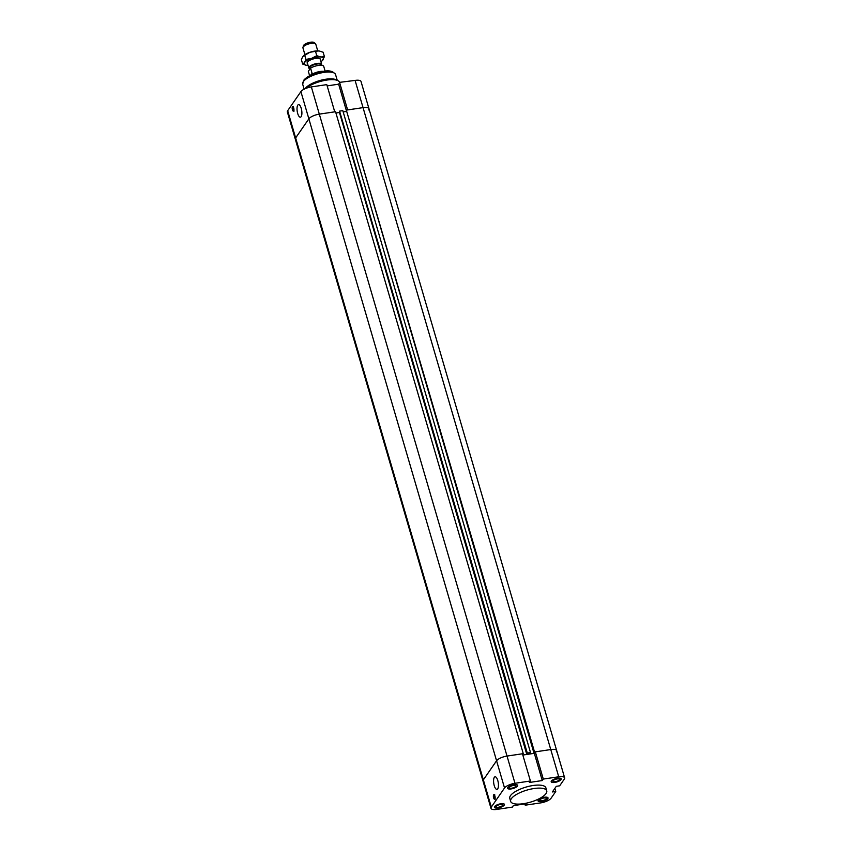 <?xml version="1.0" encoding="UTF-8"?>
<svg xmlns="http://www.w3.org/2000/svg" width="852" height="852" viewBox="0 0 852 852"><rect width="100%" height="100%" fill="white"/><g stroke="black" fill="none" stroke-linecap="round" stroke-linejoin="round"><path stroke-width="1.28" d="M334.74 111.836L326.785 84.625L311.353 86.915A8.69 2.897 163.7 0 0 300.905 91.611L287.678 110.717A8.69 2.897 163.7 0 0 287.358 111.963L295.314 139.185A8.69 2.897 -16.3 0 1 295.633 137.939L308.861 118.833A8.69 2.897 -16.3 0 1 319.308 114.136L334.74 111.836M327.147 85.892L338.649 84.178L339.66 82.708L347.627 109.919L363.048 107.629A8.69 2.897 -16.3 0 1 368.969 108.694A8.69 2.897 -16.3 0 1 368.65 109.94M338.649 84.178L346.53 111.154M534.321 753.328L535.333 751.858L543.299 779.069L542.277 780.549L534.321 753.328L522.83 755.042L526.792 754.446L527.282 753.051L530.519 752.572L528.954 754.126L534.044 753.37L534.523 751.975L550.765 749.558L363.048 107.629A8.69 2.897 163.7 0 1 368.969 108.694L361.014 81.472A8.69 2.897 163.7 0 0 355.092 80.407L339.575 82.367A18.808 6.273 163.7 0 0 337.786 80.578A18.808 6.273 163.7 0 0 326.774 80.067A18.808 6.273 163.7 0 0 305.847 88.416M292.417 109.791A2.3 0.831 81.5 0 1 292.715 106.585A2.3 0.831 81.5 0 1 293.876 108.736A2.3 0.831 81.5 0 1 293.397 111.133A2.3 0.831 81.5 0 1 292.417 109.791M293.141 106.798A2.3 0.831 -98.5 0 0 293.184 109.674A2.3 0.831 -98.5 0 0 293.738 110.813M297.689 113.465A6.347 2.279 81.5 0 1 298.53 104.626A6.347 2.279 81.5 0 1 301.714 110.568A6.347 2.279 81.5 0 1 300.394 117.193A6.347 2.279 81.5 0 1 297.689 113.465M335.922 112.986L339.085 112.517L335.922 112.986M343.175 111.91L346.338 111.442L343.175 111.91M337.786 80.578L335.901 79.694A17.136 5.719 163.7 0 0 325.869 79.225A17.136 5.719 163.7 0 0 305.144 88.683L305.123 88.725M526.792 754.446L339.352 112.123M514.981 783.286L507.025 756.065L523.266 753.647L335.55 111.719L319.308 114.136A8.69 2.897 163.7 0 0 308.861 118.833L295.633 137.939A8.69 2.897 163.7 0 0 295.314 139.185L483.031 781.114A8.69 2.897 -16.3 0 1 483.35 779.868L496.578 760.761A8.69 2.897 -16.3 0 1 507.025 756.065A8.69 2.897 163.7 0 0 496.578 760.761L483.35 779.868A8.69 2.897 163.7 0 0 483.031 781.114L490.986 808.335A8.69 2.897 -16.3 0 1 491.306 807.089L504.533 787.983A8.69 2.897 -16.3 0 1 514.981 783.286L530.413 780.996L522.457 753.775L507.025 756.065L311.353 86.915M523.266 753.647L522.585 754.212M534.044 753.37L346.604 111.048M534.172 752.486L346.455 110.558L534.523 751.975M355.092 80.407L363.048 107.629L346.817 110.046M368.969 108.694L556.686 750.623A8.69 2.897 163.7 0 0 550.765 749.558A8.69 2.897 -16.3 0 1 556.686 750.623A8.69 2.897 -16.3 0 1 556.367 751.869M530.519 752.572L342.802 110.643L339.565 111.122L527.282 753.051M526.919 753.573L339.565 111.122M490.986 808.335A8.69 2.897 -16.3 0 0 496.908 809.4L512.34 807.1L513.351 805.63L526.238 803.713L525.215 805.183L524.853 803.915M542.277 780.549L529.39 782.466L530.413 780.996M554.865 788.377L555.76 791.455L552.384 791.955L556.281 786.332L559.658 785.821L564.322 779.09A8.69 2.897 -16.3 0 0 564.642 777.844A8.69 2.897 -16.3 0 0 558.731 776.779L550.765 749.558L535.333 751.858M555.76 791.455L551.095 798.196A8.69 2.897 -16.3 0 1 540.647 802.893L525.215 805.183M543.299 779.069L558.731 776.779M510.657 801.391L509.773 798.367A18.808 6.273 -16.3 0 1 533.064 785.512A18.808 6.273 -16.3 0 1 545.866 787.812L546.75 790.837A18.808 6.273 163.7 0 0 533.948 788.537A18.808 6.273 163.7 0 0 510.657 801.391A18.808 6.273 163.7 0 0 530.466 802.137A18.808 6.273 163.7 0 0 546.75 790.837M541.563 801.466A5.218 1.747 -16.3 0 1 538.006 800.827A5.218 1.747 -16.3 0 1 542.532 797.685A5.218 1.747 -16.3 0 1 548.028 797.898A5.218 1.747 -16.3 0 1 541.563 801.466M497.973 807.952A5.218 1.747 -16.3 0 1 494.416 807.313A5.218 1.747 -16.3 0 1 498.942 804.182A5.218 1.747 -16.3 0 1 504.448 804.384A5.218 1.747 -16.3 0 1 497.973 807.952M511.157 788.92A5.218 1.747 -16.3 0 1 507.6 788.281A5.218 1.747 -16.3 0 1 512.127 785.139A5.218 1.747 -16.3 0 1 517.622 785.352A5.218 1.747 -16.3 0 1 511.157 788.92M554.737 782.434A5.218 1.747 -16.3 0 1 551.191 781.795A5.218 1.747 -16.3 0 1 555.706 778.653A5.218 1.747 -16.3 0 1 561.212 778.856A5.218 1.747 -16.3 0 1 554.737 782.434M493.617 797.845A2.3 0.831 81.5 0 1 493.915 794.639A2.3 0.831 81.5 0 1 495.076 796.79A2.3 0.831 81.5 0 1 494.597 799.187A2.3 0.831 81.5 0 1 493.617 797.845M494.341 794.852A2.3 0.831 -98.5 0 0 494.384 797.728A2.3 0.831 -98.5 0 0 494.937 798.867M494.245 785.64A6.347 2.279 81.5 0 1 495.087 776.8A6.347 2.279 81.5 0 1 498.271 782.743A6.347 2.279 81.5 0 1 496.95 789.367A6.347 2.279 81.5 0 1 494.245 785.64M542.064 800.742A3.429 1.14 -16.3 0 1 539.731 800.326A3.429 1.14 -16.3 0 1 542.703 798.271A3.429 1.14 -16.3 0 1 546.313 798.399A3.429 1.14 -16.3 0 1 542.064 800.742M511.658 788.196A3.429 1.14 -16.3 0 1 509.326 787.78A3.429 1.14 -16.3 0 1 512.297 785.714A3.429 1.14 -16.3 0 1 515.907 785.853A3.429 1.14 -16.3 0 1 511.658 788.196M498.473 807.227A3.429 1.14 -16.3 0 1 496.141 806.812A3.429 1.14 -16.3 0 1 499.112 804.757A3.429 1.14 -16.3 0 1 502.723 804.884A3.429 1.14 -16.3 0 1 498.473 807.227M555.238 781.71A3.429 1.14 -16.3 0 1 552.905 781.284A3.429 1.14 -16.3 0 1 555.877 779.229A3.429 1.14 -16.3 0 1 559.487 779.367A3.429 1.14 -16.3 0 1 555.238 781.71M554.801 782.349A5.016 1.672 163.7 0 0 561.01 778.92A5.016 1.672 163.7 0 0 555.728 778.717A5.016 1.672 163.7 0 0 551.382 781.731A5.016 1.672 163.7 0 0 554.801 782.349M511.211 788.835A5.016 1.672 163.7 0 0 517.43 785.406A5.016 1.672 163.7 0 0 512.148 785.203A5.016 1.672 163.7 0 0 507.803 788.217A5.016 1.672 163.7 0 0 511.211 788.835M498.037 807.877A5.016 1.672 163.7 0 0 504.246 804.448A5.016 1.672 163.7 0 0 498.963 804.245A5.016 1.672 163.7 0 0 494.618 807.259A5.016 1.672 163.7 0 0 498.037 807.877M541.616 801.381A5.016 1.672 163.7 0 0 547.836 797.951A5.016 1.672 163.7 0 0 542.554 797.76A5.016 1.672 163.7 0 0 538.208 800.773A5.016 1.672 163.7 0 0 541.616 801.381M315.528 43.782L314.196 42.6A5.719 1.906 163.7 0 0 308.903 42.568A5.719 1.906 163.7 0 0 303.642 45.337A5.719 1.906 163.7 0 0 303.44 45.742L302.961 47.456A6.688 2.236 -16.3 0 1 303.195 46.977A6.688 2.236 -16.3 0 1 309.34 43.75A6.688 2.236 -16.3 0 1 315.528 43.782A6.688 2.236 -16.3 0 1 315.783 44.187L317.743 50.864M304.909 54.613L302.95 47.936A6.688 2.236 -16.3 0 1 302.961 47.456M309.691 68.756A6.688 2.236 -16.3 0 1 308.829 68.022A6.688 2.236 -16.3 0 1 309.074 67.063A6.688 2.236 -16.3 0 1 315.879 63.676A6.688 2.236 -16.3 0 1 321.662 64.273A6.688 2.236 -16.3 0 1 321.417 65.231A6.688 2.236 -16.3 0 1 321.364 65.295M321.31 65.295L321.151 64.773A6.06 2.023 163.7 0 0 315.911 64.241A6.06 2.023 163.7 0 0 309.745 67.308A6.06 2.023 163.7 0 0 309.521 68.171L309.819 69.182M325.144 71.195L323.675 66.158A8.147 2.716 163.7 0 0 318.275 65.455A8.147 2.716 163.7 0 0 310.565 68.107L312.109 73.4L310.469 75.317M309.617 75.743L308.328 71.323L310.565 68.107M323.526 71.387A8.147 2.716 163.7 0 0 311.087 75.029M322.418 71.557A8.36 2.79 163.7 0 0 312.109 74.571M320.363 59.842A6.891 2.3 163.7 0 0 319.756 58.586A6.891 2.3 163.7 0 0 313.142 58.969A6.891 2.3 163.7 0 0 307.37 62.207A6.891 2.3 163.7 0 0 307.529 63.602M320.906 61.695A10.032 3.344 163.7 0 0 321.971 60.929A10.032 3.344 163.7 0 0 323.046 59.8A10.032 3.344 163.7 0 0 320.842 56.988A10.032 3.344 163.7 0 0 311.587 58.373A10.032 3.344 163.7 0 0 304.537 62.558A10.032 3.344 163.7 0 0 306.741 65.37A10.032 3.344 163.7 0 0 306.763 65.37A10.032 3.344 163.7 0 0 308.073 65.455M315.496 51.269L309.819 52.323A10.032 3.344 -16.3 0 1 319.053 50.939L315.496 51.269L316.784 55.699L320.842 56.988L324.431 56.658L322.12 60.801M319.053 50.939A10.032 3.344 -16.3 0 1 319.074 50.939L323.132 52.228L324.431 56.658M303.695 55.508A10.032 3.344 -16.3 0 1 303.844 55.38A10.032 3.344 -16.3 0 1 309.819 52.323L302.769 56.509L301.384 59.651L302.684 64.081L304.537 62.558L305.911 59.416L311.587 58.373L316.784 55.699M306.763 65.37L302.684 64.081M305.911 59.416L304.622 54.986M491.306 807.089L287.678 110.717M300.905 91.611L504.533 787.983M323.877 72.42A17.136 5.719 163.7 0 0 302.652 84.135L304.132 79.651L306.976 77.287C311.512 74.412 316.912 72.463 323.164 71.44C328.947 70.056 333.068 71.089 335.539 74.518A17.136 5.719 163.7 0 0 323.877 72.42M292.715 106.585L293.493 106.479M293.397 111.133L294.164 111.026M302.652 84.135L304.132 89.183M335.539 74.518L337.243 80.322M493.915 794.639L494.692 794.533M494.597 799.187L495.363 799.08M556.686 750.623L564.642 777.844M307.221 62.516L308.829 68.022M320.054 58.767L321.662 64.273"/></g></svg>
